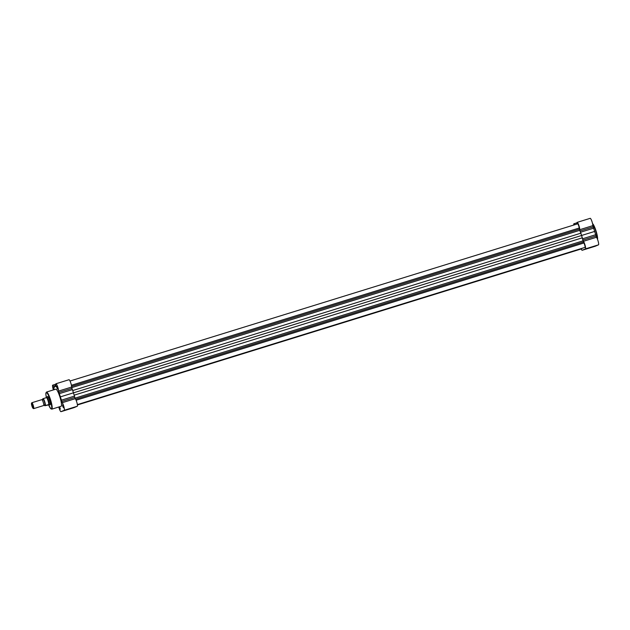 <?xml version="1.0" encoding="UTF-8"?>
<svg xmlns="http://www.w3.org/2000/svg" width="630" height="630" viewBox="0 0 630 630"><rect width="100%" height="100%" fill="white"/><g stroke="black" fill="none" stroke-linecap="round" stroke-linejoin="round"><path stroke-width="0.94" d="M70.009 381.024L577.608 223.847A2.575 0.465 72.8 0 1 578.797 226.115A2.575 0.465 72.8 0 1 579.23 228.021L71.41 385.276M579.23 228.021L579.71 230.344A11.576 2.079 72.8 0 1 580.821 233.202L582.277 237.833A11.576 2.079 72.8 0 1 583.01 240.857L583.923 242.991A2.575 0.465 72.8 0 1 584.64 244.771A2.575 0.465 72.8 0 1 584.979 247.409L77.38 404.594M581.852 248.377A2.575 0.465 72.8 0 1 581.734 248.803L77.435 404.964M583.923 242.991L76.104 400.247M581.632 235.478L73.615 392.797M590.373 247.432L586.79 248.622L590.373 247.432M583.419 241.306L582.939 240.077A12.088 2.173 72.8 0 0 582.616 238.762L580.569 232.234A12.088 2.173 72.8 0 0 580.088 230.989L579.773 229.69A4.119 0.74 -107.2 0 0 578.765 225.154A4.119 0.74 -107.2 0 0 577.151 222.366L590.208 218.327A4.119 0.74 72.8 0 1 591.822 221.114A4.119 0.74 72.8 0 1 592.83 225.65L593.145 226.95A12.088 2.173 72.8 0 1 593.625 228.194L595.673 234.714A12.088 2.173 72.8 0 1 595.996 236.03L596.468 237.266A4.119 0.74 72.8 0 1 598.216 241.518A4.119 0.74 72.8 0 1 598.5 244.842L595.255 246.228A4.119 0.74 72.8 0 1 595.24 246.236A4.119 0.74 72.8 0 1 595.232 246.236L582.191 250.275A4.119 0.74 -107.2 0 0 582.199 250.268L585.443 248.882A4.119 0.74 -107.2 0 0 585.16 245.566A4.119 0.74 -107.2 0 0 583.419 241.306L596.468 237.266M581.183 248.976A4.119 0.74 -107.2 0 0 582.191 250.275L595.255 246.228M577.151 222.366A4.119 0.74 -107.2 0 0 577.056 224.012M574.749 224.729A4.119 0.74 -107.2 0 0 573.906 223.76A4.119 0.74 -107.2 0 0 573.765 225.036M581.766 235.423L594.815 231.383M575.899 224.296L577.048 223.941M57.425 387.592L57.669 389.135L56.913 387.804L56.763 386.237L57.425 387.592M56.976 386.497L57.692 388.797M63.268 406.24L63.512 407.783L62.756 406.46L62.614 404.885L63.268 406.24M62.819 405.145L63.536 407.452M59.669 406.72L60.267 409.177L59.267 406.846M59.574 406.752L60.291 408.846M53.873 389.773L53.526 387.623L54.353 389.623M53.731 387.883L54.164 389.679M69.127 409.075L72.71 407.886L69.127 409.075M47.329 396.861A4.371 0.787 72.8 0 1 47.667 396.561A4.371 0.787 72.8 0 1 49.526 400.404A4.371 0.787 72.8 0 1 50.211 404.783A4.371 0.787 72.8 0 1 49.762 404.728M44.281 404.909A3.835 0.685 -107.2 0 0 44.825 405.744L50.258 404.57A4.119 0.74 -107.2 0 0 50.266 404.57M58.787 406.996A4.119 0.74 -107.2 0 0 60.984 411.673L74.041 407.634A4.119 0.74 -107.2 0 0 74.041 407.634A4.119 0.74 -107.2 0 0 74.056 407.626L77.301 406.24A4.119 0.74 -107.2 0 0 76.75 402.019A4.119 0.74 -107.2 0 0 75.269 398.664L74.789 397.428A12.088 2.173 -107.2 0 0 74.466 396.113L72.426 389.592A12.088 2.173 -107.2 0 0 71.946 388.348L71.631 387.041A4.119 0.74 -107.2 0 0 70.907 383.363A4.119 0.74 -107.2 0 0 69.001 379.725L55.952 383.764A4.119 0.74 -107.2 0 0 56.007 386.214L55.936 386.781A12.088 2.173 -107.2 0 0 55.566 386.411L54.7 385.694L54.432 386.899A12.088 2.173 -107.2 0 0 54.353 387.458L53.991 387.08A4.119 0.74 -107.2 0 0 52.707 385.158A4.119 0.74 -107.2 0 0 53.416 389.915M74.056 407.626L61 411.666A4.119 0.74 -107.2 0 0 61 411.666L64.244 410.28A4.119 0.74 -107.2 0 0 63.693 406.059A4.119 0.74 -107.2 0 0 62.212 402.704L61.732 401.475A12.088 2.173 -107.2 0 0 61.417 400.16L59.37 393.632A12.088 2.173 -107.2 0 0 58.889 392.388L58.574 391.088A4.119 0.74 -107.2 0 0 57.85 387.403A4.119 0.74 -107.2 0 0 55.952 383.764M59.952 397.081A8.954 1.607 -107.2 0 0 55.818 389.167L46.486 392.057A8.954 1.607 72.8 0 1 50.62 399.971A8.954 1.607 72.8 0 1 51.786 409.161L61.118 406.271A8.954 1.607 -107.2 0 0 59.952 397.081M47.833 396.703A4.119 0.74 -107.2 0 0 47.825 396.711L46.612 397.081A4.119 0.74 -107.2 0 0 46.604 397.089L46.407 397.648L43.312 398.609A3.985 0.717 72.8 0 1 44.769 401.885A3.985 0.717 72.8 0 1 45.47 405.484L45.258 405.555A3.835 0.685 -107.2 0 0 44.596 401.94A3.835 0.685 -107.2 0 0 43.108 398.68L43.312 398.609M55.842 385.339L54.7 385.694M73.615 392.781L60.559 396.821M31.713 402.964A3.087 0.551 72.8 0 1 31.76 402.814A3.087 0.551 72.8 0 1 31.831 402.735A3.087 0.551 72.8 0 1 31.839 402.735A3.087 0.551 72.8 0 1 33.272 405.492A3.087 0.551 72.8 0 1 33.673 408.626L43.667 405.531A3.087 0.551 -107.2 0 0 43.675 405.531A3.087 0.551 -107.2 0 0 43.667 405.531A3.087 0.551 -107.2 0 0 43.809 405.129A3.087 0.551 -107.2 0 0 43.281 402.42A3.087 0.551 -107.2 0 0 42.186 399.892A3.087 0.551 -107.2 0 0 41.84 399.641A3.087 0.551 -107.2 0 0 41.832 399.641M33.162 408.35A2.67 0.48 -107.2 0 0 32.799 405.618A2.67 0.48 -107.2 0 0 31.563 403.255A2.67 0.48 -107.2 0 0 31.5 403.326A2.67 0.48 -107.2 0 0 31.902 405.948A2.67 0.48 -107.2 0 0 33.051 408.334A2.67 0.48 -107.2 0 0 33.162 408.35M44.588 404.98A3.087 0.551 -107.2 0 0 44.887 405.161A3.087 0.551 -107.2 0 0 44.478 401.995A3.087 0.551 -107.2 0 0 43.037 399.27A3.087 0.551 -107.2 0 0 42.919 399.57M48.266 404.775L49.061 404.94A4.119 0.74 -107.2 0 0 48.526 400.759A4.119 0.74 -107.2 0 0 46.612 397.081A4.119 0.74 -107.2 0 0 46.581 397.097L45.99 397.821M44.273 404.909L44.809 405.752L45.258 405.555M47.998 404.767L45.47 405.484M48.156 404.744L48.565 404.523M48.998 404.948L49.014 404.948A4.119 0.74 -107.2 0 0 49.014 404.948A4.119 0.74 -107.2 0 0 49.045 404.948L48.707 404.507M48.762 404.555A3.985 0.717 -107.2 0 0 48.069 400.861A3.985 0.717 -107.2 0 0 46.557 397.514M33.673 408.626A3.087 0.551 72.8 0 1 33.666 408.634A3.087 0.551 72.8 0 1 33.555 408.61L33.051 408.334M583.01 240.857L75.017 398.16M582.277 237.833L74.222 395.16M583.404 242.007L75.632 399.239M579.38 229.17L71.6 386.411M579.71 230.344L71.718 387.647M580.821 233.202L72.773 390.529M597.382 239.014A8.954 1.607 -107.2 0 0 595.807 231.147A8.954 1.607 -107.2 0 0 592.617 223.894M592.554 223.611A8.592 1.543 72.8 0 1 596.082 231.068A8.592 1.543 72.8 0 1 597.524 239.384M579.773 229.69L592.83 225.65M582.939 240.077L595.996 236.03M585.443 248.882L598.5 244.842M582.616 238.762L595.673 234.714M580.569 232.234L593.625 228.194M580.088 230.989L593.145 226.95M51.786 409.161L50.739 408.705L48.652 404.893A8.592 1.543 -107.2 0 0 51.621 408.555A8.592 1.543 -107.2 0 0 50.227 400.105A8.592 1.543 -107.2 0 0 46.659 392.616A8.592 1.543 -107.2 0 0 46.329 397.365M77.301 406.24L64.244 410.28M71.631 387.041L58.574 391.088M54.424 386.946L53.991 387.08M75.269 398.664L62.212 402.704M74.789 397.428L61.732 401.475M56.023 386.269L55.566 386.411M71.946 388.348L58.889 392.388M72.426 389.592L59.37 393.632M74.466 396.113L61.417 400.16M42.667 398.869A3.835 0.685 -107.2 0 0 42.706 399.814M592.531 223.508L596.09 231.068L597.555 239.471M573.906 223.76L576.97 222.807M46.486 392.057L45.84 393.963L46.321 397.373M55.771 384.205L52.707 385.158M43.801 405.24L44.525 404.901M42.115 399.806L42.911 399.672M41.84 399.641L31.839 402.735M31.5 403.326L31.76 402.814M42.651 398.877L42.698 399.814"/></g></svg>
